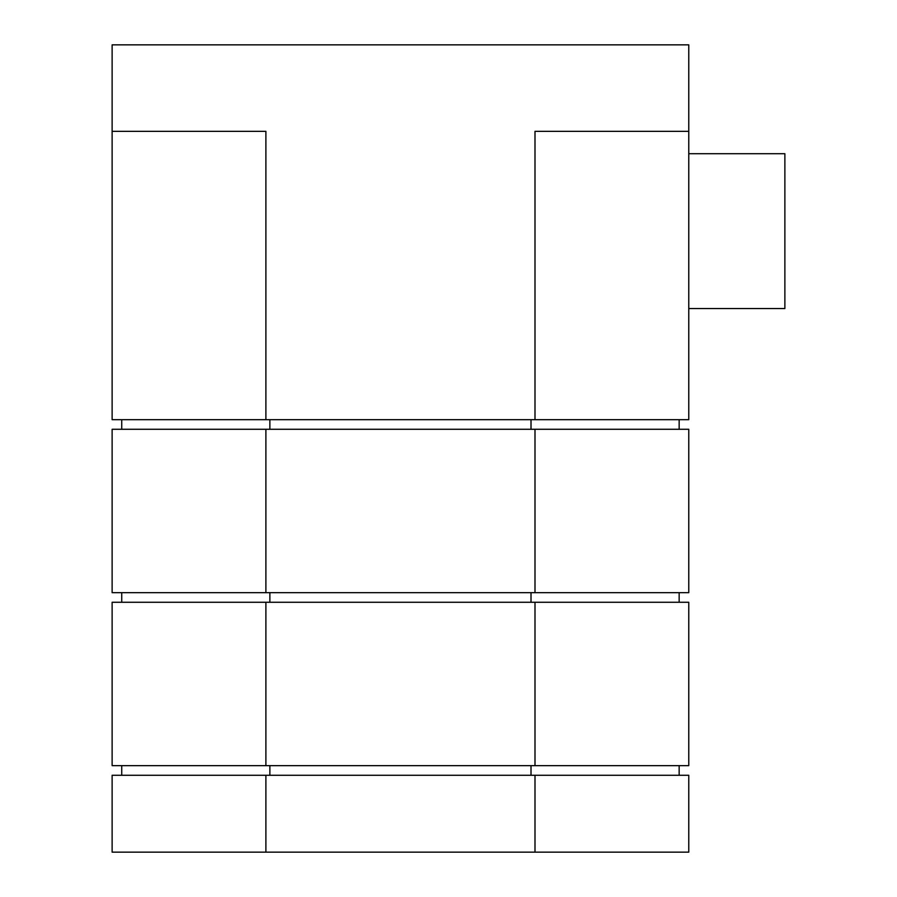 <?xml version="1.0" encoding="UTF-8"?>
<svg xmlns="http://www.w3.org/2000/svg" width="897" height="897" viewBox="0 0 897 897"><rect width="100%" height="100%" fill="white"/><g stroke="black" fill="none" stroke-linecap="round" stroke-linejoin="round"><path stroke-width="1.35" d="M688.773 308.546L784.875 308.546L784.875 153.701L688.773 153.701M534.993 765.657L688.773 765.657L688.773 602.268L534.993 602.268L534.993 765.657L265.893 765.657L265.893 602.268L112.125 602.268L112.125 765.657L265.893 765.657M534.993 602.268L265.893 602.268M534.993 775.266L534.993 852.15L688.773 852.15L688.773 775.266L112.125 775.266L112.125 852.15L265.893 852.15L265.893 775.266M531.013 765.657L531.013 775.266M269.874 765.657L269.874 775.266M679.152 765.657L679.152 775.266M121.734 765.657L121.734 775.266M534.993 852.15L265.893 852.15M534.993 592.659L112.125 592.659L112.125 429.282L534.993 429.282L534.993 592.659L688.773 592.659L688.773 429.282L534.993 429.282M531.013 592.659L531.013 602.268M269.874 592.659L269.874 602.268M679.152 592.659L679.152 602.268M121.734 592.659L121.734 602.268M265.893 592.659L265.893 429.282M534.993 419.673L534.993 131.343L688.773 131.343L688.773 419.673L112.125 419.673L112.125 131.343L265.893 131.343L265.893 419.673M531.013 419.673L531.013 429.282M269.874 419.673L269.874 429.282M679.152 419.673L679.152 429.282M121.734 419.673L121.734 429.282M112.125 131.343L112.125 44.85L688.773 44.85L688.773 131.343"/></g></svg>
